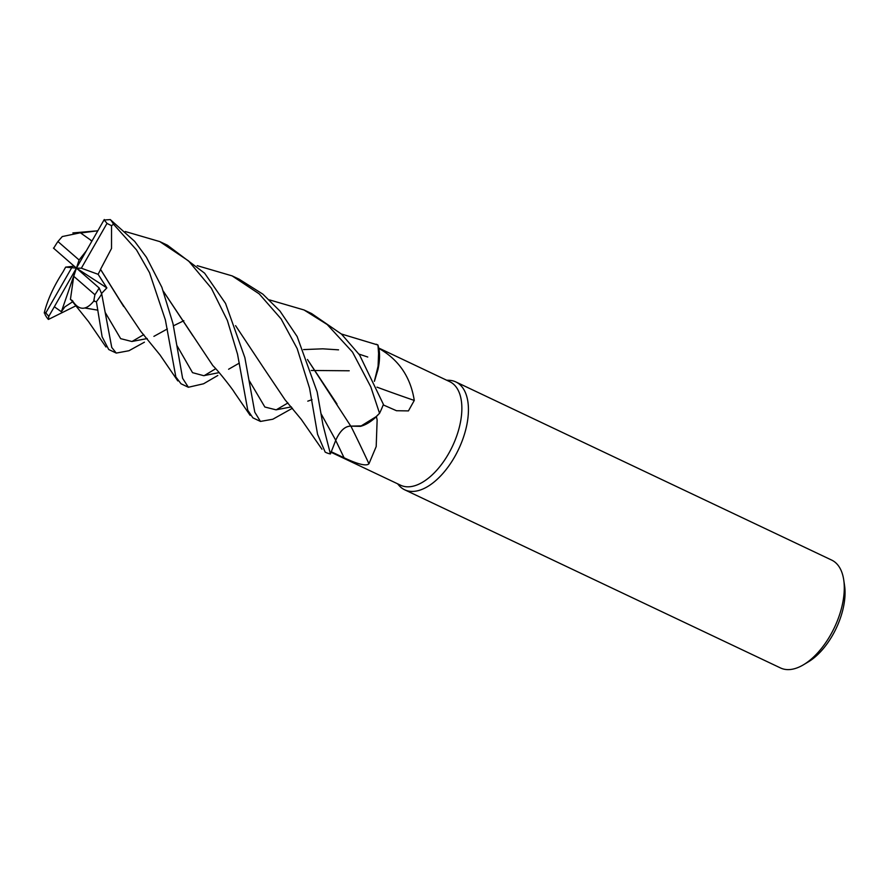 <?xml version="1.0" encoding="UTF-8"?>
<svg xmlns="http://www.w3.org/2000/svg" width="889" height="889" viewBox="0 0 889 889"><rect width="100%" height="100%" fill="white"/><g stroke="black" fill="none" stroke-linecap="round" stroke-linejoin="round"><path stroke-width="1.33" d="M269.434 299.871L304.027 309.972L327.208 324.529L352.488 352.055L370.791 386.848L379.547 413.285L374.391 418.363L361.901 425.898L350.777 426.12L361.901 425.898L374.391 418.363L379.47 413.363L376.536 416.408A57.307 30.115 -64.6 0 0 376.547 416.385A57.307 30.115 -64.6 0 1 376.403 416.641L377.136 419.952L376.191 446.578L368.946 463.78C365.479 467.392 351.177 461.135 344.054 457.768L331.164 451.712M341.387 333.997L377.958 345.032L379.192 361.645L374.38 381.259L379.192 361.656L377.981 345.11L378.781 348.332A57.307 30.115 -64.6 0 1 378.903 348.421C398.805 359.712 410.596 377.058 414.274 400.439L408.429 410.907L396.505 410.729L383.226 404.895M331.075 452.268L400.65 485.25A57.307 30.115 -64.6 0 0 448.534 453.79A57.307 30.115 -64.6 0 0 449.745 381.681L378.725 348.021M397.55 483.783L398.961 485.394A59.696 31.371 -64.6 0 0 404.673 489.795A59.696 31.371 -64.6 0 0 454.546 457.035A59.696 31.371 -64.6 0 0 455.813 381.914A59.696 31.371 -64.6 0 0 448.789 380.281L446.645 380.214M404.673 489.795L780.542 667.972A59.696 31.371 -64.6 0 0 803.5 664.761A59.696 31.371 -64.6 0 0 830.415 635.202A59.696 31.371 -64.6 0 0 843.728 579.906A59.696 31.371 -64.6 0 0 831.682 560.092L455.813 381.914M803.5 664.761L808.357 661.861A53.729 28.226 -64.6 0 0 832.571 635.268A53.729 28.226 -64.6 0 0 844.55 585.495L843.728 579.906M350.922 426.198A1010.571 582.684 -101 0 1 368.946 463.78M307.472 359.489L350.799 426.153L360.49 426.342A47.495 24.959 -64.6 0 0 376.403 416.641M360.49 426.342L376.536 416.408M197.214 265.667L232.14 275.89L259.221 293.892L281.08 318.862L297.17 348.577L309.583 388.315L317.562 434.277L325.185 452.123L326.207 452.601A59.696 31.371 -64.6 0 0 330.419 453.946L335.753 440.288C340.043 430.743 345.121 426.031 350.999 426.142M376.992 387.159A1010.571 553.114 -157.1 0 0 414.274 400.439M374.413 381.325L377.958 369.524A47.495 24.959 -64.6 0 0 378.903 348.421M377.958 369.524L378.781 348.332M335.742 440.277C339.976 430.809 345.021 426.075 350.877 426.098C345.021 426.075 339.976 430.809 335.742 440.277L321.162 413.93M379.547 413.285A59.696 31.371 -64.6 0 0 383.415 404.406L359.567 354.955L341.532 334.142L311.594 313.55L304.027 309.972M76.276 305.627L48.406 319.451L48.851 316.228A55.874 29.359 -64.6 0 1 45.85 312.839L44.45 312.05L45.195 314.828M45.206 314.828A59.696 31.371 -64.6 0 0 48.406 319.451M330.419 453.946L322.929 424.709L317.151 391.905L297.148 336.531L279.991 311.094L262.833 294.126L239.097 279.19M377.958 345.032A59.696 31.371 -64.6 0 0 377.336 344.721A59.696 31.371 -64.6 0 0 377.058 344.588M217.805 375.48L203.559 383.781L188.368 387.26L182.612 378.314L172.977 323.552L161.854 287.258L146.429 257.265L134.672 241.375L110.292 219.594L103.98 220.028A55.874 29.359 -64.6 0 1 106.98 223.417L111.536 225.695L113.503 224.206A59.696 31.371 -64.6 0 0 110.292 219.594M113.503 224.206L136.495 249.898L149.508 272.645L165.387 319.951L175.844 376.947L181.012 383.77L188.368 387.26M244.864 357.634L225.528 303.393L204.603 273.179L167.399 245.197L159.842 241.619L188.546 260.922L211.304 288.147L227.373 320.462L237.53 354.155L247.775 410.262L252.887 417.841L260.455 421.43L254.776 412.152L244.864 357.634M81.31 232.918L97.757 230.773M125.249 231.518L159.853 241.619M72.731 300.882L72.698 301.115C79.21 310.85 86.411 310.617 94.301 300.426M84.855 308.016L97.89 310.172L84.977 307.983M72.098 300.393L70.42 299.426L73.743 276.29L94.912 294.737L93.712 301.204L96.401 301.727L102.124 336.798L108.714 349.499M132.017 341.487L143.785 334.608M307.516 359.589L336.987 403.995M48.562 316.74L54.851 305.872L54.496 306.872L61.374 311.739L64.864 306.872L72.976 301.56M70.42 299.426L72.709 301.049M104.28 219.516L76.421 268.134L73.743 276.29M91.789 241.219L90.878 240.308L92.089 240.708M163.354 291.292L192.98 335.942M311.228 370.469L349.221 370.78M176.978 345.621L192.535 372.658L203.692 375.68L219.138 372.613M303.549 349.588L322.774 348.821M322.951 348.832L338.542 349.844M358.967 354.1L367.757 357.022M239.297 363.112L228.595 369.246M90.789 240.441L92.112 240.652M163.32 291.181L212.86 365.646C218.427 370.891 233.407 390.26 234.296 392.26L250.153 415.374M276.246 409.818L287.958 402.95M53.44 248.075L76.421 268.134L79.088 259.977L57.918 241.53L62.274 236.552L80.343 232.774L90.922 240.263M292.481 408.218L272.823 419.23L260.455 421.43M264.355 369.024L235.574 325.663M74.154 266.178L65.642 267.122L63.008 271.878C53.562 286.591 47.317 300.293 44.239 312.995M249.453 380.959L264.855 407.018L276.035 409.829L291.381 406.895L276.035 409.829L264.855 407.018L249.453 380.959M307.772 401.161L312.028 399.672L307.772 401.161M264.4 369.091L285.036 399.783L301.282 419.397L321.974 449.245M101.524 293.514L106.858 287.903L98.112 274.312L100.579 269.478L123.66 306.516M105.246 312.517L120.648 338.653L131.861 341.498L147.207 338.542M99.39 288.18L76.421 268.134L81.344 268.2L106.98 223.417M144.429 342.187L128.949 350.733L116.259 353.077L111.747 347.432L101.713 293.97L99.157 287.969A55.874 29.359 -64.6 0 1 94.912 294.737M183.845 320.707L173.477 325.796M167.365 328.941L153.908 336.364M204.148 375.68L215.683 368.724M100.468 269.445L111.514 248.487L111.536 225.695M100.635 269.5L120.215 300.76L140.818 331.408L160.031 354.967L177.789 380.903M57.918 241.53A55.874 29.359 -64.6 0 0 53.684 248.287M96.401 301.727A59.696 31.371 -64.6 0 0 101.713 293.97M54.851 305.872L76.421 268.134L106.858 287.903M98.112 274.312L81.344 268.2M86.2 250.998L79.088 259.977M61.374 311.739L76.421 268.134L65.642 267.122M71.498 268.067L45.85 312.839M335.698 440.411A1005.881 579.984 -101 0 1 344.054 457.768M239.508 279.379L232.14 275.89M377.336 344.721L376.325 344.243M71.442 300.304L88.433 321.474L105.969 346.999M95.067 231.029L72.876 232.929M116.259 353.077L108.702 349.499"/></g></svg>
